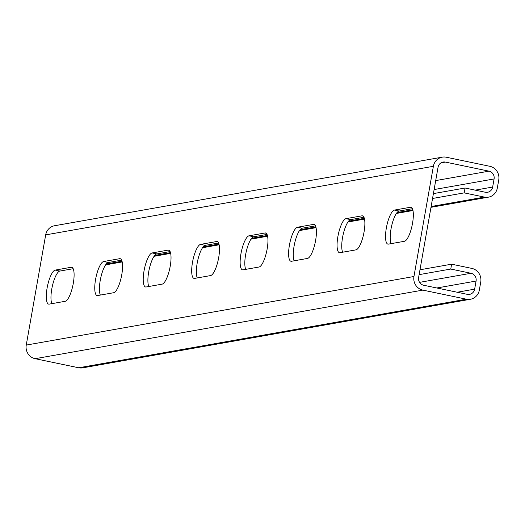 <?xml version="1.0" encoding="UTF-8"?>
<svg xmlns="http://www.w3.org/2000/svg" width="525" height="525" viewBox="0 0 525 525"><rect width="100%" height="100%" fill="white"/><g stroke="black" fill="none" stroke-linecap="round" stroke-linejoin="round"><path stroke-width="0.79" d="M432.548 198.476L464.192 192.878L484.424 197.098A11.583 11.058 80 0 0 488.447 197.157A11.583 11.058 80 0 0 497.319 188.022L498.75 179.918A11.583 11.058 80 0 0 489.858 166.307L446.276 157.224A11.583 11.058 80 0 0 442.26 157.159A11.583 11.058 80 0 0 433.381 166.3L413.949 276.504A11.583 11.058 80 0 0 422.842 290.115L466.423 299.197A11.583 11.058 80 0 0 470.439 299.257A11.583 11.058 80 0 0 479.318 290.122L480.749 282.017A11.583 11.058 80 0 0 471.85 268.406L451.618 264.187L419.974 269.784M464.192 192.878L465.052 188.016L485.284 192.235A6.622 6.32 80 0 0 492.653 187.051L494.077 178.946A6.622 6.32 80 0 0 488.998 171.163L445.417 162.087A6.622 6.32 80 0 0 438.047 167.272L418.615 277.476A6.622 6.32 80 0 0 423.701 285.252L467.283 294.335A6.622 6.32 80 0 0 474.646 289.15L476.077 281.046A6.622 6.32 80 0 0 470.997 273.262L450.765 269.049L419.114 274.647M450.765 269.049L451.618 264.187M73.178 268.708L59.87 271.064A17.378 4.83 -78.2 0 0 52.625 284.983A17.378 4.83 -78.2 0 0 51.883 303.653M121.643 260.137L108.334 262.493A17.378 4.83 -78.2 0 0 101.082 276.412A17.378 4.83 -78.2 0 0 100.347 295.076M170.1 251.567L156.798 253.923A17.378 4.83 -78.2 0 0 149.546 267.835A17.378 4.83 -78.2 0 0 148.811 286.506M218.564 242.996L205.255 245.346A17.378 4.83 -78.2 0 0 198.01 259.265A17.378 4.83 -78.2 0 0 197.275 277.935M267.028 234.419L253.719 236.775A17.378 4.83 -78.2 0 0 246.474 250.694A17.378 4.83 -78.2 0 0 245.733 269.358M315.492 225.848L302.183 228.204A17.378 4.83 -78.2 0 0 294.932 242.117A17.378 4.83 -78.2 0 0 294.197 260.787M363.95 217.278L350.648 219.627A17.378 4.83 -78.2 0 0 343.396 233.546A17.378 4.83 -78.2 0 0 342.661 252.217M412.414 208.701L399.105 211.057A17.378 4.83 -78.2 0 0 391.86 224.976A17.378 4.83 -78.2 0 0 391.125 243.646M465.052 188.016L433.407 193.613M433.381 166.3L45.682 234.878A11.583 11.058 -100 0 1 54.561 225.743L442.26 157.159M49.199 304.126L65.192 301.298A17.378 4.83 -78.2 0 0 73.106 284.32A17.378 4.83 -78.2 0 0 71.735 267.271A17.378 4.83 -78.2 0 0 71.197 267.264L55.204 270.093A17.378 4.83 -78.2 0 0 47.283 287.063A17.378 4.83 -78.2 0 0 48.654 304.119A17.378 4.83 -78.2 0 0 49.199 304.126M97.663 295.555L113.656 292.727A17.378 4.83 -78.2 0 0 121.57 275.75A17.378 4.83 -78.2 0 0 120.199 258.694A17.378 4.83 -78.2 0 0 119.654 258.694L103.661 261.522A17.378 4.83 -78.2 0 0 95.747 278.493A17.378 4.83 -78.2 0 0 97.118 295.549A17.378 4.83 -78.2 0 0 97.663 295.555M146.127 286.978L162.12 284.15A17.378 4.83 -78.2 0 0 170.034 267.179A17.378 4.83 -78.2 0 0 168.663 250.123A17.378 4.83 -78.2 0 0 168.118 250.117L152.125 252.945A17.378 4.83 -78.2 0 0 144.211 269.922A17.378 4.83 -78.2 0 0 145.583 286.978A17.378 4.83 -78.2 0 0 146.127 286.978M194.585 278.408L210.577 275.579A17.378 4.83 -78.2 0 0 218.498 258.602A17.378 4.83 -78.2 0 0 217.127 241.552A17.378 4.83 -78.2 0 0 216.582 241.546L200.589 244.374A17.378 4.83 -78.2 0 0 192.675 261.352A17.378 4.83 -78.2 0 0 194.047 278.401A17.378 4.83 -78.2 0 0 194.585 278.408M243.049 269.837L259.042 267.008A17.378 4.83 -78.2 0 0 266.956 250.031A17.378 4.83 -78.2 0 0 265.584 232.975A17.378 4.83 -78.2 0 0 265.046 232.975L249.053 235.804A17.378 4.83 -78.2 0 0 241.132 252.774A17.378 4.83 -78.2 0 0 242.504 269.83A17.378 4.83 -78.2 0 0 243.049 269.837M291.513 261.266L307.506 258.431A17.378 4.83 -78.2 0 0 315.42 241.461A17.378 4.83 -78.2 0 0 314.048 224.405A17.378 4.83 -78.2 0 0 313.504 224.398L297.511 227.233A17.378 4.83 -78.2 0 0 289.597 244.204A17.378 4.83 -78.2 0 0 290.968 261.26A17.378 4.83 -78.2 0 0 291.513 261.266M339.977 252.689L355.97 249.861A17.378 4.83 -78.2 0 0 363.884 232.89A17.378 4.83 -78.2 0 0 362.512 215.834A17.378 4.83 -78.2 0 0 361.968 215.827L345.975 218.656A17.378 4.83 -78.2 0 0 338.061 235.633A17.378 4.83 -78.2 0 0 339.432 252.689A17.378 4.83 -78.2 0 0 339.977 252.689M388.434 244.118L404.427 241.29A17.378 4.83 -78.2 0 0 412.342 224.313A17.378 4.83 -78.2 0 0 410.977 207.263A17.378 4.83 -78.2 0 0 410.432 207.257L394.439 210.085A17.378 4.83 -78.2 0 0 386.525 227.062A17.378 4.83 -78.2 0 0 387.896 244.112A17.378 4.83 -78.2 0 0 388.434 244.118M45.682 234.878L26.25 345.083A11.583 11.058 -100 0 0 35.142 358.693L78.724 367.776A11.583 11.058 -100 0 0 82.74 367.841L470.439 299.257M470.997 273.262L419.58 282.358M476.077 281.046L436.826 287.989M474.646 289.15L457.203 292.235M445.417 162.087L440.98 162.875M488.998 171.163L435.704 180.593M494.077 178.946L434.123 189.551M492.653 187.051L475.204 190.135M484.424 197.098L431.13 206.522M412.794 209.764L397.051 212.553M364.33 218.341L348.587 221.123M315.866 226.912L300.123 229.694M267.409 235.482L251.665 238.271M218.945 244.059L203.201 246.842M170.481 252.63L154.737 255.412M122.017 261.201L106.273 263.983M413.949 276.504L26.25 345.083M422.842 290.115L35.142 358.693M466.423 299.197L78.724 367.776M399.105 211.057L394.439 210.085M411.475 207.473L410.432 207.257M350.648 219.627L345.975 218.656M363.011 216.044L361.968 215.827M302.183 228.204L297.511 227.233M314.547 224.621L313.504 224.398M253.719 236.775L249.053 235.804M266.09 233.192L265.046 232.975M205.255 245.346L200.589 244.374M217.626 241.762L216.582 241.546M156.798 253.923L152.125 252.945M169.162 250.333L168.118 250.117M108.334 262.493L103.661 261.522M120.697 258.91L119.654 258.694M59.87 271.064L55.204 270.093M72.24 267.481L71.197 267.264M488.447 197.157L430.986 207.323M412.972 210.512L396.388 213.445M364.508 219.082L347.924 222.016M316.043 227.653L299.46 230.587M267.586 236.224L251.002 239.157M219.122 244.801L202.538 247.734M170.658 253.372L154.074 256.305M122.194 261.942L105.61 264.876"/></g></svg>
